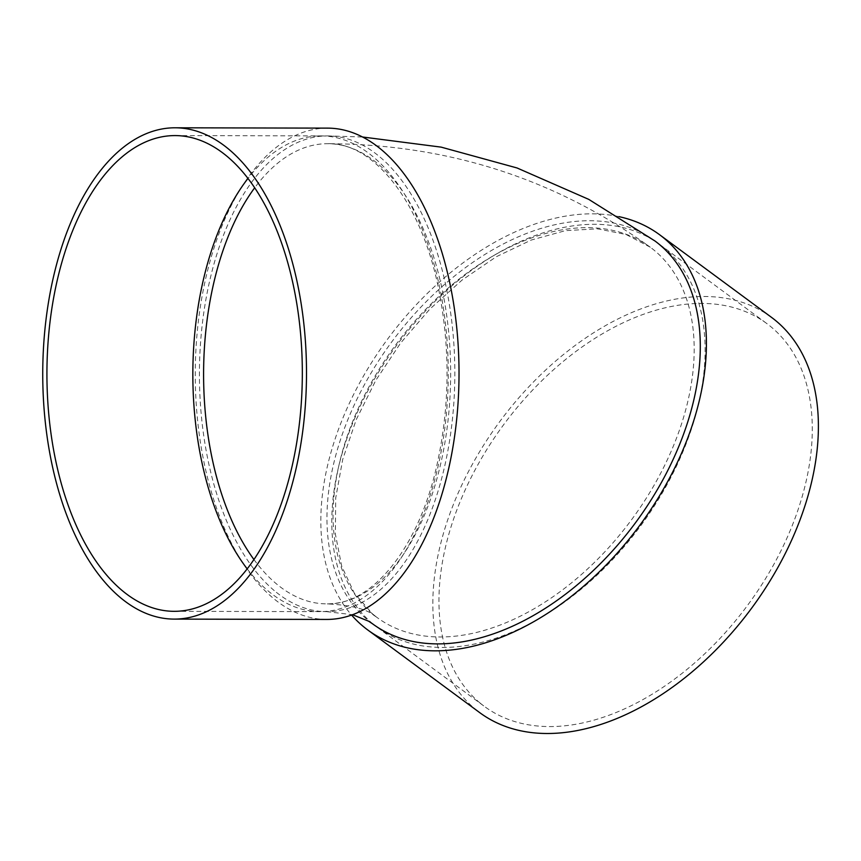 <?xml version="1.0" encoding="UTF-8"?>
<svg xmlns="http://www.w3.org/2000/svg" width="861" height="861" viewBox="0 0 861 861"><rect width="100%" height="100%" fill="white"/><g stroke="black" fill="none" stroke-linecap="round" stroke-linejoin="round"><path stroke-width="0.65" stroke-dasharray="4.3 3.23" d="M372.339 623.429A237.873 151.762 -53.6 0 0 377.172 627.238A237.873 151.762 -53.6 0 0 640.541 526.006A237.873 151.762 -53.6 0 0 659.73 244.502A237.873 151.762 -53.6 0 0 399.246 341.882A237.873 151.762 -53.6 0 0 372.339 623.429M618.941 216.638A245.654 156.724 -53.6 0 0 377.602 353.333A245.654 156.724 -53.6 0 0 351.579 615.045M372.35 623.676A237.873 151.762 126.4 0 1 367.518 619.866A237.873 151.762 126.4 0 1 394.424 338.319A237.873 151.762 126.4 0 1 654.909 240.951M274.261 590.603A237.873 127.719 90.1 0 1 202.357 323.618A237.873 127.719 90.1 0 1 327.632 135.909A237.873 127.719 90.1 0 1 454.834 374.061A237.873 127.719 90.1 0 1 326.599 611.644A237.873 127.719 90.1 0 1 274.261 590.603M327.654 128.128A245.654 131.894 -89.9 0 0 207.049 272.765A245.654 131.894 -89.9 0 0 326.588 619.436M247.161 568.83A237.873 127.719 -89.9 0 0 320.034 611.633A237.873 127.719 -89.9 0 0 448.269 374.04A237.873 127.719 -89.9 0 0 321.067 135.898A237.873 127.719 -89.9 0 0 248 178.388M771.521 317.365A245.654 156.724 -53.6 0 0 502.512 417.919A245.654 156.724 -53.6 0 0 474.734 708.689A245.654 156.724 -53.6 0 0 479.717 712.628M479.512 702.554A237.873 151.762 -53.6 0 0 484.345 706.364A237.873 151.762 -53.6 0 0 747.714 605.132A237.873 151.762 -53.6 0 0 766.903 323.628A237.873 151.762 -53.6 0 0 506.419 420.997A237.873 151.762 -53.6 0 0 479.512 702.554M372.296 613.732A230.081 146.79 126.4 0 1 401.161 337.695A230.081 146.79 126.4 0 1 650.281 247.215A230.081 146.79 126.4 0 1 631.726 519.506A230.081 146.79 126.4 0 1 376.978 617.423A230.081 146.79 126.4 0 1 372.296 613.732M253.909 559.489A230.081 123.543 -89.9 0 0 326.62 603.862A230.081 123.543 -89.9 0 0 450.658 374.051A230.081 123.543 -89.9 0 0 327.621 143.701A230.081 123.543 -89.9 0 0 254.716 187.752M650.281 247.215L626.012 234.461L597.426 228.822L565.462 230.64L531.323 240.015L496.41 256.675L462.099 280.029L429.747 309.185L400.602 343.055L375.794 380.336L356.25 419.608L342.721 459.376L335.693 498.078L335.381 534.186L341.72 566.269L354.291 593.132L372.533 613.915L376.978 617.423L373.674 615.174C365.764 608.77 350.083 605.003 326.62 603.862C370.94 605.713 418.575 549.232 437.087 464.38C450.012 405.24 450.346 345.918 438.088 286.412C420.351 200.053 372.447 141.968 327.621 143.701C447.58 144.153 555.13 178.657 650.281 247.215M327.632 135.909L362.621 137.007M326.599 611.644L352.526 614.7M174.094 611.321L320.034 611.633M175.127 135.586L321.067 135.898M377.172 627.238L484.345 706.364M659.73 244.502L766.903 323.628"/><path stroke-width="1.29" d="M351.579 615.045A245.654 156.724 -53.6 0 0 362.739 626.012A245.654 156.724 -53.6 0 0 367.722 629.94A245.654 156.724 -53.6 0 0 639.723 525.404A245.654 156.724 -53.6 0 0 659.537 234.687A245.654 156.724 -53.6 0 0 618.941 216.638M362.621 137.007L441.155 147.134L517.02 167.96L588.763 199.375L654.909 240.951A237.873 151.762 126.4 0 1 635.719 522.455A237.873 151.762 126.4 0 1 372.35 623.676L368.573 621.179L352.526 614.7M174.073 619.102L326.588 619.436A245.654 131.894 -89.9 0 0 459.021 374.061A245.654 131.894 -89.9 0 0 327.654 128.128L175.138 127.794A245.654 131.894 -89.9 0 0 54.534 272.431A245.654 131.894 -89.9 0 0 174.073 619.102A245.654 131.894 -89.9 0 0 306.505 373.739A245.654 131.894 -89.9 0 0 175.138 127.794M248 178.388A237.873 127.719 -89.9 0 0 204.283 275.95A237.873 127.719 -89.9 0 0 247.161 568.83M58.344 275.628A237.873 127.719 -89.9 0 0 174.094 611.321A237.873 127.719 -89.9 0 0 302.329 373.728A237.873 127.719 -89.9 0 0 175.127 135.586A237.873 127.719 -89.9 0 0 58.344 275.628M367.722 629.94L479.717 712.628A245.654 156.724 -53.6 0 0 751.707 608.081A245.654 156.724 -53.6 0 0 771.521 317.365L659.537 234.687M254.716 187.752A230.081 123.543 -89.9 0 0 214.658 279.168A230.081 123.543 -89.9 0 0 253.909 559.489"/></g></svg>
